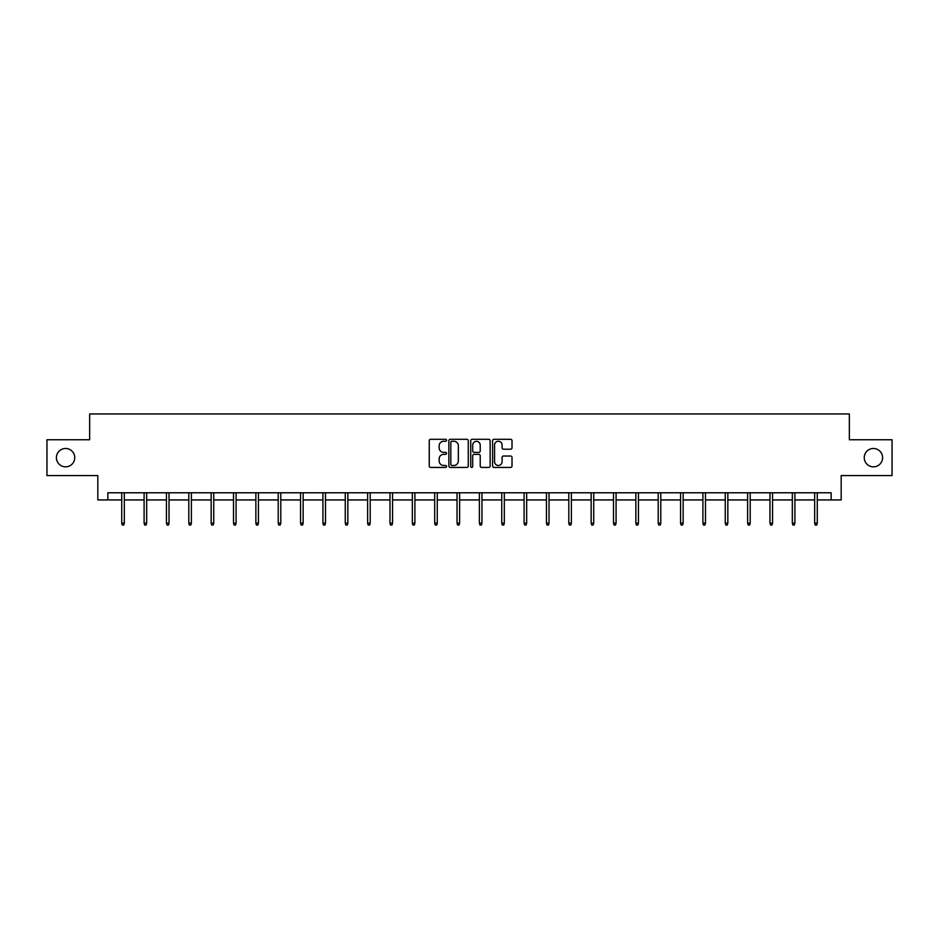 <?xml version="1.0" encoding="UTF-8"?>
<svg xmlns="http://www.w3.org/2000/svg" width="939" height="939" viewBox="0 0 939 939"><rect width="100%" height="100%" fill="white"/><g stroke="black" fill="none" stroke-linecap="round" stroke-linejoin="round"><path stroke-width="1.41" d="M446.577 440.285A0.986 0.986 0 0 0 445.591 439.299L430.649 439.299A1.409 1.409 0 0 0 429.24 440.708L429.24 466.026A1.409 1.409 0 0 0 430.649 467.434L445.591 467.434A0.986 0.986 0 0 0 446.577 466.448A0.986 0.986 0 0 0 445.591 465.462L443.654 465.462A4.495 4.495 0 0 1 439.159 460.955L439.159 458.854A4.495 4.495 0 0 1 443.654 454.347L445.591 454.347A0.986 0.986 0 0 0 446.577 453.361A0.986 0.986 0 0 0 445.591 452.387L443.654 452.387A4.495 4.495 0 0 1 439.159 447.88L439.159 445.767A4.495 4.495 0 0 1 443.654 441.271L445.591 441.271A0.986 0.986 0 0 0 446.577 440.285M864.256 457.669A9.167 9.167 0 0 0 873.423 466.836A9.167 9.167 0 0 0 882.59 457.669A9.167 9.167 0 0 0 873.423 448.49A9.167 9.167 0 0 0 864.256 457.669M56.41 457.669A9.167 9.167 0 0 0 65.577 466.836A9.167 9.167 0 0 0 74.744 457.669A9.167 9.167 0 0 0 65.577 448.49A9.167 9.167 0 0 0 56.41 457.669M510.605 449.218A1.409 1.409 0 0 0 512.013 447.809L512.013 440.708A1.409 1.409 0 0 0 510.605 439.299L494.008 439.299A1.409 1.409 0 0 0 492.599 440.708L492.599 466.026A1.409 1.409 0 0 0 494.008 467.434L510.605 467.434A1.409 1.409 0 0 0 512.013 466.026L512.013 457.446A1.409 1.409 0 0 0 510.605 456.037L503.504 456.037A1.409 1.409 0 0 0 502.095 457.446L502.095 461.695A3.768 3.768 0 0 1 498.327 465.462A3.768 3.768 0 0 1 494.571 461.695L494.571 445.027A3.768 3.768 0 0 1 498.327 441.271A3.768 3.768 0 0 1 502.095 445.027L502.095 447.809A1.409 1.409 0 0 0 503.504 449.218L510.605 449.218M107.844 499.935L107.844 492.775L831.156 492.775L831.156 499.935L841.18 499.935L841.18 475.58L892.05 475.58L892.05 439.757L849.349 439.757L849.349 413.958L89.651 413.958L89.651 439.757L46.95 439.757L46.95 475.58L97.82 475.58L97.82 499.935L121.741 499.935M468.268 440.708A1.409 1.409 0 0 0 466.859 439.299L450.262 439.299A1.409 1.409 0 0 0 448.865 440.708L448.865 466.026A1.409 1.409 0 0 0 450.262 467.434L466.859 467.434A1.409 1.409 0 0 0 468.268 466.026L468.268 440.708M472.141 439.299L488.738 439.299A1.409 1.409 0 0 1 490.135 440.708L490.135 466.026A1.409 1.409 0 0 1 488.738 467.434L481.625 467.434A1.409 1.409 0 0 1 480.228 466.026L480.228 455.755A1.409 1.409 0 0 0 478.82 454.347L474.101 454.347A1.409 1.409 0 0 0 472.704 455.755L472.704 466.448A0.986 0.986 0 0 1 471.718 467.434A0.986 0.986 0 0 1 470.732 466.448L470.732 440.708A1.409 1.409 0 0 1 472.141 439.299M124.324 499.935L144.101 499.935M146.672 499.935L166.449 499.935M169.032 499.935L188.798 499.935M191.38 499.935L211.158 499.935M213.74 499.935L233.506 499.935M236.088 499.935L255.866 499.935M258.436 499.935L278.214 499.935M280.796 499.935L300.562 499.935M303.144 499.935L322.922 499.935M325.493 499.935L345.27 499.935M347.853 499.935L367.618 499.935M370.201 499.935L389.978 499.935M392.561 499.935L412.327 499.935M414.909 499.935L434.687 499.935M437.257 499.935L457.035 499.935M459.617 499.935L479.383 499.935M481.965 499.935L501.743 499.935M504.313 499.935L524.091 499.935M526.673 499.935L546.439 499.935M549.022 499.935L568.799 499.935M571.382 499.935L591.147 499.935M593.73 499.935L613.507 499.935M616.078 499.935L635.856 499.935M638.438 499.935L658.204 499.935M660.786 499.935L680.564 499.935M683.134 499.935L702.912 499.935M705.494 499.935L725.26 499.935M727.842 499.935L747.62 499.935M750.202 499.935L769.968 499.935M772.551 499.935L792.328 499.935M794.899 499.935L814.676 499.935M817.259 499.935L831.156 499.935M451.812 441.271A0.986 0.986 0 0 0 450.826 442.257L450.826 464.476A0.986 0.986 0 0 0 451.812 465.462L453.854 465.462A4.495 4.495 0 0 0 458.349 460.955L458.349 445.767A4.495 4.495 0 0 0 453.854 441.271L451.812 441.271M480.228 445.098A3.768 3.768 0 0 0 476.46 441.342A3.768 3.768 0 0 0 472.704 445.098L472.704 450.978A1.409 1.409 0 0 0 474.101 452.387L478.82 452.387A1.409 1.409 0 0 0 480.228 450.978L480.228 445.098M121.741 523.176L122.316 525.042L123.748 525.042L124.324 523.176L121.741 523.176L121.741 492.775M124.324 523.176L124.324 492.775M144.101 523.176L144.676 525.042L146.108 525.042L146.672 523.176L144.101 523.176L144.101 492.775M146.672 523.176L146.672 492.775M166.449 523.176L167.025 525.042L168.457 525.042L169.032 523.176L166.449 523.176L166.449 492.775M169.032 523.176L169.032 492.775M188.798 523.176L189.373 525.042L190.805 525.042L191.38 523.176L188.798 523.176L188.798 492.775M191.38 523.176L191.38 492.775M211.158 523.176L211.733 525.042L213.165 525.042L213.74 523.176L211.158 523.176L211.158 492.775M213.74 523.176L213.74 492.775M233.506 523.176L234.081 525.042L235.513 525.042L236.088 523.176L233.506 523.176L233.506 492.775M236.088 523.176L236.088 492.775M255.866 523.176L256.429 525.042L257.861 525.042L258.436 523.176L255.866 523.176L255.866 492.775M258.436 523.176L258.436 492.775M278.214 523.176L278.789 525.042L280.221 525.042L280.796 523.176L278.214 523.176L278.214 492.775M280.796 523.176L280.796 492.775M300.562 523.176L301.137 525.042L302.569 525.042L303.144 523.176L300.562 523.176L300.562 492.775M303.144 523.176L303.144 492.775M322.922 523.176L323.497 525.042L324.929 525.042L325.493 523.176L322.922 523.176L322.922 492.775M325.493 523.176L325.493 492.775M345.27 523.176L345.845 525.042L347.277 525.042L347.853 523.176L345.27 523.176L345.27 492.775M347.853 523.176L347.853 492.775M367.618 523.176L368.194 525.042L369.626 525.042L370.201 523.176L367.618 523.176L367.618 492.775M370.201 523.176L370.201 492.775M389.978 523.176L390.554 525.042L391.986 525.042L392.561 523.176L389.978 523.176L389.978 492.775M392.561 523.176L392.561 492.775M412.327 523.176L412.902 525.042L414.334 525.042L414.909 523.176L412.327 523.176L412.327 492.775M414.909 523.176L414.909 492.775M434.687 523.176L435.25 525.042L436.682 525.042L437.257 523.176L434.687 523.176L434.687 492.775M437.257 523.176L437.257 492.775M457.035 523.176L457.61 525.042L459.042 525.042L459.617 523.176L457.035 523.176L457.035 492.775M459.617 523.176L459.617 492.775M479.383 523.176L479.958 525.042L481.39 525.042L481.965 523.176L479.383 523.176L479.383 492.775M481.965 523.176L481.965 492.775M501.743 523.176L502.318 525.042L503.75 525.042L504.313 523.176L501.743 523.176L501.743 492.775M504.313 523.176L504.313 492.775M524.091 523.176L524.666 525.042L526.098 525.042L526.673 523.176L524.091 523.176L524.091 492.775M526.673 523.176L526.673 492.775M546.439 523.176L547.014 525.042L548.446 525.042L549.022 523.176L546.439 523.176L546.439 492.775M549.022 523.176L549.022 492.775M568.799 523.176L569.374 525.042L570.806 525.042L571.382 523.176L568.799 523.176L568.799 492.775M571.382 523.176L571.382 492.775M591.147 523.176L591.723 525.042L593.155 525.042L593.73 523.176L591.147 523.176L591.147 492.775M593.73 523.176L593.73 492.775M613.507 523.176L614.071 525.042L615.503 525.042L616.078 523.176L613.507 523.176L613.507 492.775M616.078 523.176L616.078 492.775M635.856 523.176L636.431 525.042L637.863 525.042L638.438 523.176L635.856 523.176L635.856 492.775M638.438 523.176L638.438 492.775M658.204 523.176L658.779 525.042L660.211 525.042L660.786 523.176L658.204 523.176L658.204 492.775M660.786 523.176L660.786 492.775M680.564 523.176L681.139 525.042L682.571 525.042L683.134 523.176L680.564 523.176L680.564 492.775M683.134 523.176L683.134 492.775M702.912 523.176L703.487 525.042L704.919 525.042L705.494 523.176L702.912 523.176L702.912 492.775M705.494 523.176L705.494 492.775M725.26 523.176L725.835 525.042L727.267 525.042L727.842 523.176L725.26 523.176L725.26 492.775M727.842 523.176L727.842 492.775M747.62 523.176L748.195 525.042L749.627 525.042L750.202 523.176L747.62 523.176L747.62 492.775M750.202 523.176L750.202 492.775M769.968 523.176L770.543 525.042L771.975 525.042L772.551 523.176L769.968 523.176L769.968 492.775M772.551 523.176L772.551 492.775M792.328 523.176L792.892 525.042L794.324 525.042L794.899 523.176L792.328 523.176L792.328 492.775M794.899 523.176L794.899 492.775M814.676 523.176L815.252 525.042L816.684 525.042L817.259 523.176L814.676 523.176L814.676 492.775M817.259 523.176L817.259 492.775"/></g></svg>
